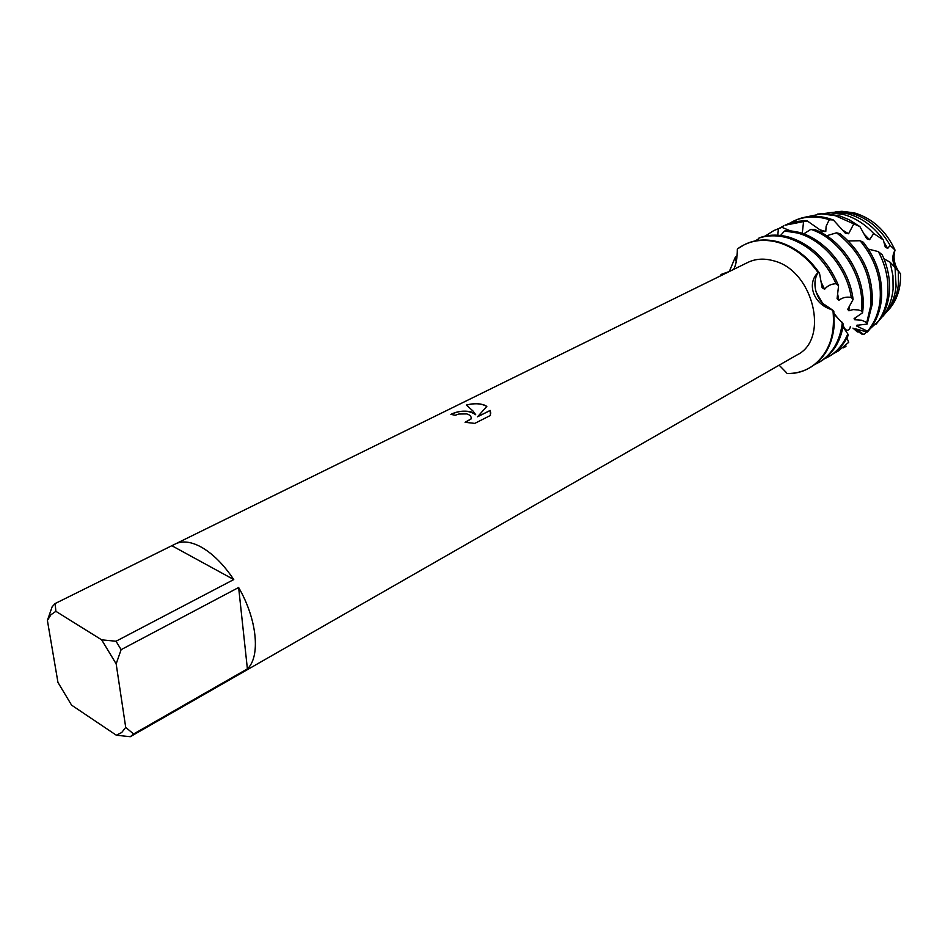 <?xml version="1.0" encoding="UTF-8"?>
<svg xmlns="http://www.w3.org/2000/svg" width="948" height="948" viewBox="0 0 948 948"><rect width="100%" height="100%" fill="white"/><g stroke="black" fill="none" stroke-linecap="round" stroke-linejoin="round"><path stroke-width="1.42" d="M889.982 307.91C894.699 301.061 897.519 293.027 898.431 283.808L898.301 271.164L900.541 273.794C900.944 288.713 896.808 300.895 888.158 310.351L884.034 314.772M829.832 212.79L838.838 211.688L851.375 213.276C867.669 217.981 880.585 228.693 890.125 245.402L895.03 250.106C886.001 230.684 872.409 218.265 854.243 212.85L841.942 211.297L835.792 211.842L854.243 212.85C872.409 218.265 886.001 230.684 895.03 250.106C892.992 257.252 894.165 264.279 898.538 271.175L899.996 273.154M470.955 411.799L475.695 414.643L472.839 410.851L466.369 405.057C473.159 403.232 479.167 403.244 484.404 405.08L486.834 406.396L477.531 416.788L490.187 410.413L490.46 415.425L474.77 423.389L465.065 422.287L471.049 418.898C471.63 416.61 470.196 414.951 466.724 413.909L458.844 414.027L455.23 415.271L450.893 414.359C457.126 411.254 463.809 410.401 470.955 411.799M116.023 641.239L101.661 639.841L55.885 611.33L55.114 603.556L175.439 543.915C182.348 540.621 190.749 541.569 200.632 546.747C212.399 553.265 223.444 564.202 233.765 579.56L116.023 641.239L121.119 649.664L238.635 587.499C257.098 619.222 260.712 656.573 247.392 668.873L133.609 733.989L130.279 736.703L243.138 672.085M175.439 543.915L747.806 262.442C755.58 258.709 764.135 258.152 773.485 260.771C813.265 270.168 829.927 339.218 796.984 354.967L243.47 671.895M779.149 365.181L786.591 372.801M810.374 367.409L810.73 367.208C824.464 358.759 832.285 344.93 834.181 325.733L833.825 311.193L832.937 310.304C838.34 345.771 815.991 374.792 786.994 373.512C795.36 373.619 803.039 371.663 810.019 367.623C827.936 356.045 835.567 336.943 832.937 310.304L827.995 308.266C812.863 301.606 807.009 283.049 818.065 272.55C814.664 278.191 814.036 284.708 816.169 292.091C818.835 300.006 823.622 305.742 830.543 309.321L832.937 310.304L822.615 303.336L816.169 292.091C814.036 284.708 814.664 278.191 818.065 272.55L819.51 273.214C808.431 257.252 794.862 246.847 778.829 242.024C766.659 238.718 755.497 239.441 745.353 244.205L744.618 244.56C754.762 239.797 765.913 239.074 778.095 242.392C793.737 247.073 807.056 257.133 818.065 272.55C807.056 257.133 793.737 247.073 778.095 242.392C762.5 238.292 748.92 240.484 737.354 248.992C737.26 258.223 736.027 265.025 733.657 269.398M451.047 414.383C460.669 409.998 468.881 410.117 475.695 414.738L475.695 414.643M471.227 417.902L471.049 418.992L465.361 422.346M490.768 413.162L490.187 410.508L477.531 416.788M486.774 406.443C481.489 403.41 474.723 402.959 466.499 405.128M720.255 275.998L721.072 274.446L729.616 271.389M898.538 271.175L900.268 273.474M55.114 603.556L52.14 606.791L47.4 620.454L57.958 682.418L71.574 705.134L116.343 735.221L130.279 736.703M133.609 733.989L125.717 727.4L121.711 732.52L116.343 735.221M125.717 727.4L116.166 663.873L121.119 649.664M101.661 639.841L116.166 663.873M47.4 620.454L50.919 614.754L55.885 611.33M238.635 587.499L247.392 668.873M172.24 545.929L233.765 579.56M882.813 316.419L887.435 310.826C892.269 303.81 895.149 295.575 896.073 286.142L895.054 267.466L890.089 262.205L892.945 275.738L893.099 289.069C892.151 298.798 889.188 307.271 884.223 314.487L878.097 321.585M898.301 271.164L895.173 268.071M736.193 261.66L735.127 257.583L737.141 255.569M729.32 271.507L735.127 257.583M842.381 322.284C840.177 340.794 832.38 354.149 819.001 362.349L820.399 361.532C833.055 353.829 840.746 341.375 843.471 324.192L834.133 314.215M829.239 308.633L822.615 303.336M758.933 238.078C767.844 235.151 777.336 235.08 787.421 237.829C808.964 244.667 825.175 259.965 836.053 283.725L838.577 285.704C827.995 260.558 811.429 244.359 788.878 237.119C779.671 234.594 770.914 234.452 762.607 236.704L758.933 238.078L757.689 240.46M819.001 362.349L814.723 364.542M784.529 231.028L797.351 232.983C823.054 239.666 846.754 267.774 851.28 297.459L853.093 299.485C849.586 268.9 825.341 239.133 798.797 232.284L788.357 230.447L784.529 231.028L780.56 235.459M828.552 356.744L829.938 355.938C837.831 351.258 843.921 344.408 848.211 335.367L847.808 333.921C843.542 344.053 837.12 351.661 828.552 356.744L824.333 358.913M755.224 240.899L758.53 238.86M849.207 306.346L848.898 310.802L853.022 309.593L858.295 309.96L861.507 310.956L862.573 312.804L854.101 318.599L854.693 319.76L861.898 320.258L866.745 322.616L867.124 324.086L856.613 325.342L856.696 326.065L867.503 331.16L867.29 332.073L855.617 328.873L863.865 334.537L862.064 334.253L852.939 328.115M853.093 299.485L847.702 309.332L848.898 310.802M862.573 312.804L862.941 309.415C866.259 277.622 843.637 240.282 814.688 229.558L810.872 229.357C840.829 238.991 865.014 277.42 861.566 310.197L861.507 310.956M810.872 229.357L803.726 233.895M777.834 235.211L778.367 228.717L781.946 227.342L773.841 230.565L778.367 228.717M765.178 236.076L773.841 230.565M837.973 351.222L848.709 342.323L837.973 351.222L833.825 353.355M781.946 227.354L789.743 230.565M867.124 324.086L872.267 304.13C873.381 275.797 862.668 252.322 840.129 233.729L836.527 232.829C860.464 251.315 871.935 275.335 870.916 304.901L866.745 322.616M836.527 232.829L826.585 235.756M802.257 233.362L803.584 221.595L807.352 221.002C799.294 220.564 791.829 221.974 784.98 225.233L803.584 221.595M779.529 228.124L783.569 225.908M845.853 345.736L845.96 346.506L843.187 347.88M807.352 221.002L822.366 231.513L825.779 231.49L826.123 226.264L828.493 221.299L829.559 219.782L833.328 219.96L827.734 218.147C815.73 215.066 804.674 215.895 794.566 220.647L793.168 221.311C803.288 216.559 814.344 215.729 826.36 218.822L829.559 219.782M819.878 229.795L825.779 231.49M867.29 332.073C875.395 323.481 880.123 312.425 881.474 298.916C882.837 278.451 876.77 259.551 863.284 242.214L860.097 240.745C874.826 258.472 881.51 278.12 880.135 299.675C878.915 312.248 874.696 322.747 867.503 331.16M860.097 240.745L848.389 240.934M789.186 223.491L793.168 221.311M876.106 324.192L880.123 319.18C885.266 311.702 888.323 302.922 889.307 292.825C890.373 280.075 888.015 267.419 882.233 254.846L878.369 251.611C885.764 265.582 888.869 279.85 887.695 294.401C886.712 304.652 883.607 313.575 878.393 321.159L863.865 334.537M878.369 251.611L868.321 249.099M804.852 217.222L821.371 213.881L835.259 215.67L859.907 226.596L849.088 219.699L839.312 215.777L823.978 213.561L817.579 214.082M890.089 262.205L883.951 258.792M820.85 213.893L830.164 212.779L843.376 214.461C854.658 217.554 864.766 223.918 873.689 233.552L883.323 239.903C873.712 226.442 861.886 217.744 847.844 213.798L834.998 212.174L827.782 212.873M737.354 248.992L744.607 244.56M833.328 219.96L845.343 233.196L848.579 233.765L853.662 224.119M859.895 226.596L866.662 238.671L869.565 239.726L873.689 233.552M883.323 239.903L885.254 247.049M885.266 247.037L887.695 248.447L890.125 245.402M895.03 250.106C891.262 257.157 892.246 263.982 897.957 270.559L895.113 267.751M819.51 273.214L822.129 287.706L824.594 289.282C827.438 285.751 831.254 283.902 836.053 283.725M838.577 285.704L837.084 298.691L838.909 300.267C842.464 297.518 846.588 296.582 851.28 297.459M854.112 328.743L857.383 331.954L853.473 328.529M848.709 342.323L846.931 337.915M844.277 328.873L843.815 328.15M847.808 333.921L843.033 326.918M883.868 241.906L887.695 248.447M858.722 331.693L857.383 331.954M864.102 234.109L869.565 239.726M842.405 229.973L848.579 233.765M857.513 325.117L856.696 326.065M855.629 317.355L854.693 319.76M843.566 326.752L843.293 327.344M837.594 293.821L838.909 300.267M820.98 281.757L824.594 289.282M900.541 273.794C900.944 286.071 898.111 296.665 892.044 305.552M845.521 329.371L844.858 329.762L845.521 329.371M830.543 309.321L827.995 308.254M883.927 258.709L884.52 259.124M850.285 326.645C850.534 328.541 846.671 334.099 843.234 325.733M837.463 317.651L834.074 313.575M841.942 211.297L838.838 211.688M834.998 212.174L830.164 212.779M887.435 310.826L884.223 314.487M823.978 213.561L821.371 213.881M880.123 319.18L878.393 321.159M810.73 367.208L810.019 367.623"/></g></svg>
